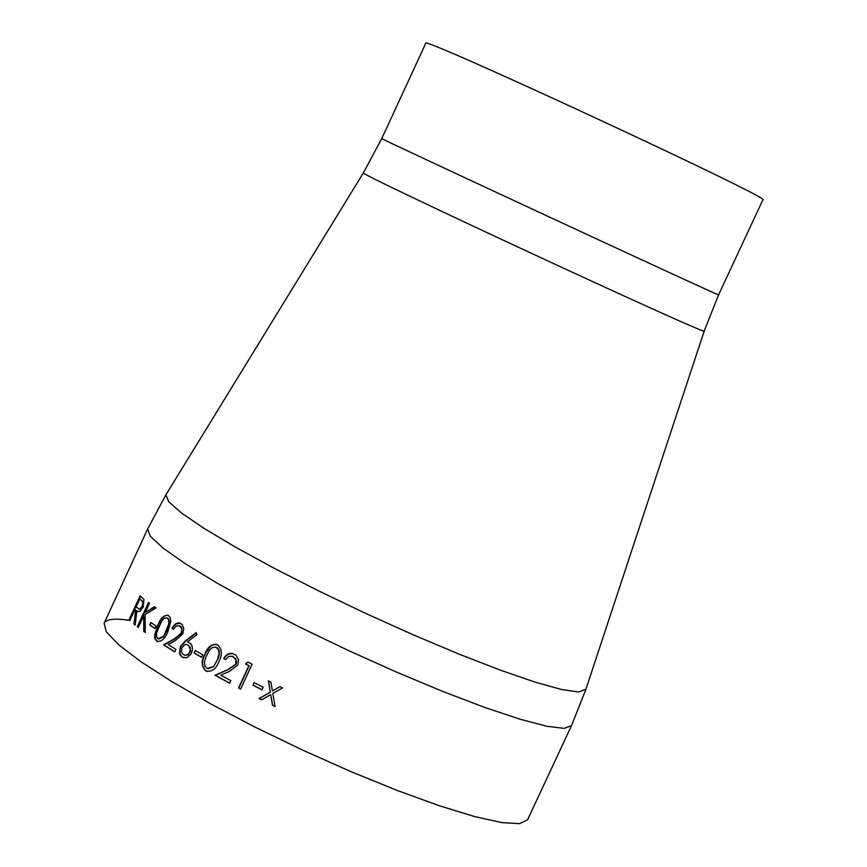 <?xml version="1.0" encoding="UTF-8"?>
<svg xmlns="http://www.w3.org/2000/svg" width="867" height="867" viewBox="0 0 867 867"><rect width="100%" height="100%" fill="white"/><g stroke="black" fill="none" stroke-linecap="round" stroke-linejoin="round"><path stroke-width="1.3" d="M104.116 623.254L147.672 528.903L150.349 536.294L163.159 548.161L185.776 564.049L217.335 583.263L256.394 604.873L300.979 627.741L348.74 650.651L397.053 672.337L443.308 691.638L485.021 707.526L520.07 719.231L546.806 726.243L564.135 728.367L571.516 725.636L527.559 819.803L519.658 823.65L501.841 822.61L474.672 816.584L439.276 805.725L397.314 790.487L350.918 771.608L302.583 750.074L254.941 727.055L210.583 703.809L171.85 681.592L140.714 661.564L118.573 644.701L106.283 631.761L104.116 623.254C106.294 619.038 114.877 618.095 129.866 620.425M253.001 685.201L262.007 689.807L263.189 687.26L254.183 682.654L253.001 685.201L254.367 682.752M245.404 663.894L248.883 665.715L238.588 687.954L240.625 689.016L252.102 664.241L247.908 662.052L245.404 663.894L248.081 662.139M225.626 659.624L223.719 658.584L225.268 656.167L228.14 653.946L231.554 653.252L235.932 655.094L238.468 659.657L237.753 665.043L229.191 671.546L220.717 675.209L230.86 680.693L229.679 683.229L214.983 675.241L228.032 669.552L235.672 664.187L235.889 659.798L232.833 656.427L228.769 656.406L225.626 659.624M204.926 654.086C207.538 646.955 211.656 643.823 217.292 644.712L217.671 644.907C222.169 649.405 222.548 655.051 218.809 661.857C216.121 668.901 211.884 671.968 206.097 671.069L205.663 670.841C201.339 666.409 201.09 660.827 204.926 654.086L210.464 646.273L213.293 644.56L216.316 644.344M194.089 653.014L201.512 657.316L202.683 654.791L195.248 650.488L194.089 653.014L195.595 650.694M196.213 632.617L196.874 634.698L187.456 641.775L190.577 643.542L192.116 646.218L192.507 649.697L191.076 654.086L186.773 657.793L182.308 657.294L180.249 655.138L179.436 652.808L180.369 646.554L185.636 640.615L196.213 632.617M173.433 629.236L172.002 628.326L173.498 625.866L175.362 624.002L178.223 622.799L182.113 624.327L183.804 628.64L182.796 633.896L175.286 640.583L168.144 644.539L175.914 649.383L174.755 651.897L163.57 644.875L174.516 638.708L181.17 633.159L181.702 628.889L179.686 625.866L176.326 625.909L173.433 629.236M157.794 625.161C160.547 618.052 164.069 614.801 168.371 615.429L170.279 617.835L170.788 621.336L167.808 631.761C164.979 638.795 161.327 641.981 156.851 641.298L154.998 638.903L154.619 635.359L157.176 626.548L163.191 617.271L165.586 615.505L167.981 615.223M149.742 624.955L154.857 628.499L156.006 625.996L150.901 622.463L149.742 624.955L151.335 622.777M137.322 626.689L138.308 627.437L143.716 615.743L143.77 631.469L145.266 632.542L145.092 614.53L156.017 607.886L154.424 606.759L145.244 612.438L149.514 603.204L148.506 602.457L137.322 626.689L137.842 626.874L148.961 602.793M138.005 611.658L136.867 611.094L139.793 611.419L143.174 607.16L143.965 599.411L140.107 595.846L128.966 619.959L129.519 620.165L140.573 596.225M136.867 611.094L135.122 624.988L133.984 624.088L135.577 610.054L134.905 609.501L129.768 620.642L128.966 619.959M270.266 692.159L259.092 698.542L261.617 699.821L270.677 694.662L272.476 705.25L275.056 706.529L272.823 693.437L282.534 687.932L279.954 686.653L272.401 690.945L270.938 682.145L268.402 680.866L270.266 692.159L268.607 680.974M718.57 294.878L762.884 199.844C776.431 200.559 416.463 33.466 425.751 43.35L381.762 138.547C370.014 134.006 729.613 300.925 718.57 294.878L704.221 331.021C712.446 338.163 352.652 171.157 363.414 172.826L166.182 494.363M272.401 690.945L280.019 686.686M275.034 706.421L272.628 705.229L270.677 694.662M261.715 699.767L259.276 698.531L270.439 692.148M137.409 611.3L136.618 610.91M135.144 624.782L134.515 624.283L136.119 610.26L134.905 609.501M135.577 610.054L136.119 610.26M139.067 609.198L142.784 606.629L143.554 603.53L142.979 601.535L139.771 598.978L136.054 607.03L139.663 609.208L142.253 606.434L142.817 601.991L139.771 598.978M145.244 612.438L154.792 607.03M145.266 632.357L144.28 631.653L143.716 615.743M138.384 627.285L137.842 626.874M154.911 628.369L150.251 625.129M157.751 641.667L155.475 639.066L155.106 635.522L158.282 625.335M158.661 639.044L163.484 636.779L167.743 629.052L169.433 621.921L168.837 619.32L167.082 617.878M163.484 636.779L168.794 623.839L168.686 619.948L166.789 617.77L164.036 618.464L161.565 621.271L156.559 632.964L156.613 636.822L157.859 638.708L163.018 636.627M172.002 628.326L175.882 624.099L180.163 623.037M174.798 651.789L164.026 645.015L174.95 638.838L181.593 633.289L181.994 628.456L180.997 626.668L179.198 625.627M173.487 629.128L172.457 628.467M183.847 657.923L181.571 656.492L180.043 653.751L179.794 650.228L180.78 646.674L186.047 640.735L196.321 632.953M184.758 655.3L188.215 654.791L190.632 651.204L190.122 646.977L187.142 644.604M181.907 647.606L181.355 651.258L182.764 654.217L185.581 655.387L188.833 653.826L190.404 649.827L188.746 645.579L186.882 644.517L185.018 644.582L181.907 647.606M201.556 657.219L194.468 653.122M207.549 671.524L205.999 670.917C201.697 666.485 201.458 660.903 205.295 654.173M208.145 668.804L213.596 666.647L218.473 657.89L219.416 653.729L219.156 650.597L217.682 648.115L215.655 647.096M213.596 666.647L217.444 659.668L219.091 653.653L218.451 649.567L215.699 647.107L212.198 647.606L209.348 650.337L205.826 657.153L204.406 662.193L205.013 666.257L207.246 668.522L213.271 666.582M223.719 658.584L227.566 654.498L232.475 653.382M229.722 683.142L215.298 675.295L228.324 669.595L235.954 664.23L236.507 661.738L235.661 658.692L231.76 656.059M225.669 659.549L224.033 658.649M240.668 688.929L238.837 687.975L249.132 665.748L245.664 663.927M262.051 689.731L253.218 685.212M585.94 689.211L578.668 692.018L561.697 689.525L535.383 682.21L500.801 670.31L459.575 654.336L413.819 635.077L365.972 613.533L318.623 590.882L274.373 568.373L235.575 547.196L204.157 528.469L181.582 513.08L168.729 501.733L165.9 494.819L147.672 528.903M571.516 725.636L585.767 689.72L704.221 331.021M363.414 172.826L381.762 138.547"/></g></svg>
